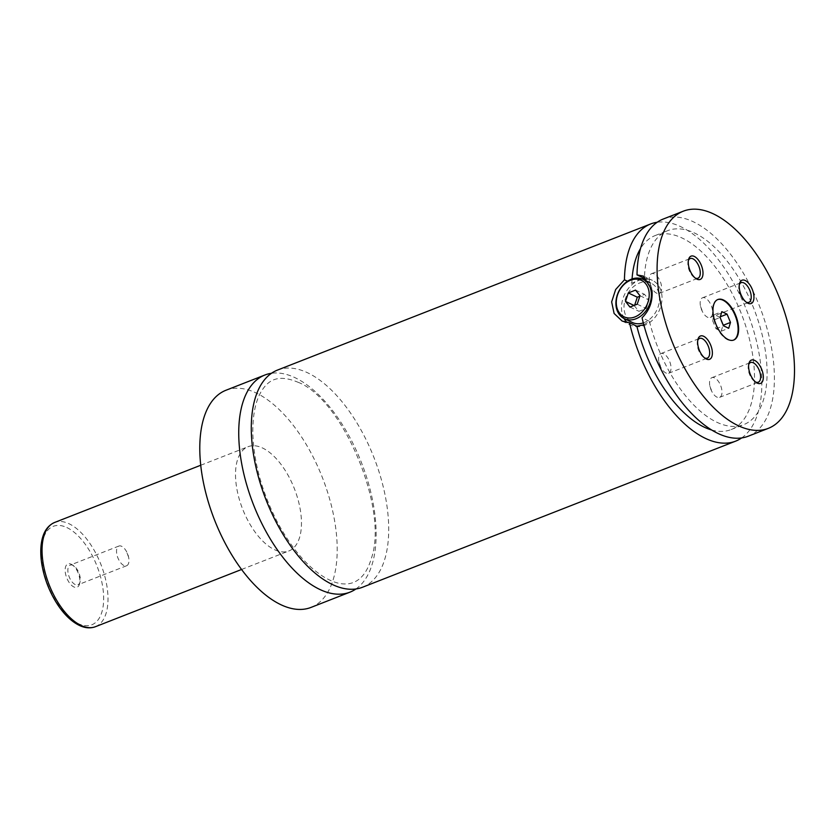 <?xml version="1.0" encoding="UTF-8"?>
<svg xmlns="http://www.w3.org/2000/svg" width="836" height="836" viewBox="0 0 836 836"><rect width="100%" height="100%" fill="white"/><g stroke="black" fill="none" stroke-linecap="round" stroke-linejoin="round"><path stroke-width="0.63" stroke-dasharray="4.18 3.13" d="M355.948 588.962A116.612 57.956 68.6 0 0 368.279 482.706A116.612 57.956 68.6 0 0 295.003 377.673A116.612 57.956 68.6 0 0 271.491 373.274M362.521 587.248A116.612 57.956 68.6 0 0 382.595 484.232A116.612 57.956 68.6 0 0 307.564 372.762A116.612 57.956 68.6 0 0 277.489 370.076M717.612 299.612A21.767 10.816 68.6 0 0 717.361 299.706A21.767 10.816 68.6 0 0 713.61 318.934A21.767 10.816 68.6 0 0 727.613 339.74A21.767 10.816 68.6 0 0 733.235 340.242A21.767 10.816 68.6 0 0 733.475 340.137M643.312 322.895A21.767 16.71 -64.7 0 0 659.343 295.954A21.767 16.71 -64.7 0 0 651.066 283.164A21.767 16.71 -64.7 0 0 632.11 287.939A21.767 16.71 -64.7 0 0 624.168 309.728A21.767 16.71 -64.7 0 0 632.455 322.518M641.557 278.764L631.828 283.3L627.491 281.251M624.095 318.558A24.881 19.092 115.3 0 1 621.66 310.71A24.881 19.092 115.3 0 1 642.706 279.214M647.283 278.973A24.881 19.092 115.3 0 1 652.393 280.353A24.881 19.092 115.3 0 1 661.861 294.972A24.881 19.092 115.3 0 1 652.78 319.864A24.881 19.092 115.3 0 1 631.128 325.329A24.881 19.092 115.3 0 1 627.146 322.571M643.824 324.828L649.436 321.306L642.058 317.816M71.175 564.206A12.519 6.218 -111.4 0 1 72.084 564.718A12.519 6.218 -111.4 0 1 79.566 583.821A12.519 6.218 -111.4 0 1 73.84 586.935A12.519 6.218 -111.4 0 1 65.26 572.137A12.519 6.218 -111.4 0 1 71.175 564.206M75.209 584.552A10.575 5.256 -111.4 0 1 68.406 574.447A10.575 5.256 -111.4 0 1 70.224 565.105A10.575 5.256 -111.4 0 1 72.951 565.355A10.575 5.256 -111.4 0 1 73.725 565.784A10.575 5.256 -111.4 0 1 80.037 581.929A10.575 5.256 -111.4 0 1 77.936 584.803A10.575 5.256 -111.4 0 1 75.209 584.552M123.885 565.491A10.575 5.256 -111.4 0 1 117.082 555.386A10.575 5.256 -111.4 0 1 118.911 546.044A10.575 5.256 -111.4 0 1 121.638 546.295A10.575 5.256 -111.4 0 1 126.257 551.091A10.575 5.256 -111.4 0 1 128.587 557.048A10.575 5.256 -111.4 0 1 126.612 565.742A10.575 5.256 -111.4 0 1 123.885 565.491M688.362 260.571A10.575 5.256 68.6 0 0 688.091 261.428A10.575 5.256 68.6 0 0 694.413 277.573A10.575 5.256 68.6 0 0 695.186 278.001A10.575 5.256 68.6 0 0 695.197 278.012M654.295 273.926A10.575 5.256 68.6 0 0 651.568 273.685A10.575 5.256 68.6 0 0 649.593 282.369A10.575 5.256 68.6 0 0 651.923 288.326A10.575 5.256 68.6 0 0 656.553 293.133A10.575 5.256 68.6 0 0 659.28 293.373A10.575 5.256 68.6 0 0 661.098 284.031A10.575 5.256 68.6 0 0 654.295 273.926M748.711 364.548A10.575 5.256 68.6 0 0 748.439 365.405A10.575 5.256 68.6 0 0 754.751 381.54A10.575 5.256 68.6 0 0 755.525 381.979A10.575 5.256 68.6 0 0 755.535 381.989M714.634 377.903A10.575 5.256 68.6 0 0 711.906 377.663A10.575 5.256 68.6 0 0 709.931 386.347A10.575 5.256 68.6 0 0 712.272 392.303A10.575 5.256 68.6 0 0 716.891 397.11A10.575 5.256 68.6 0 0 719.618 397.351A10.575 5.256 68.6 0 0 721.437 388.008A10.575 5.256 68.6 0 0 714.634 377.903M739.327 284.668A10.575 5.256 68.6 0 0 739.055 285.525A10.575 5.256 68.6 0 0 745.367 301.671A10.575 5.256 68.6 0 0 746.14 302.099A10.575 5.256 68.6 0 0 746.151 302.11M705.25 298.024A10.575 5.256 68.6 0 0 702.522 297.783A10.575 5.256 68.6 0 0 700.547 306.478A10.575 5.256 68.6 0 0 702.888 312.434A10.575 5.256 68.6 0 0 707.507 317.231A10.575 5.256 68.6 0 0 710.234 317.471A10.575 5.256 68.6 0 0 712.053 308.129A10.575 5.256 68.6 0 0 705.25 298.024M697.746 340.451A10.575 5.256 68.6 0 0 697.475 341.307A10.575 5.256 68.6 0 0 703.797 357.442A10.575 5.256 68.6 0 0 704.57 357.881A10.575 5.256 68.6 0 0 704.581 357.881M663.679 353.806A10.575 5.256 68.6 0 0 660.952 353.555A10.575 5.256 68.6 0 0 658.977 362.249A10.575 5.256 68.6 0 0 661.307 368.206A10.575 5.256 68.6 0 0 665.937 373.002A10.575 5.256 68.6 0 0 668.664 373.253A10.575 5.256 68.6 0 0 670.482 363.911A10.575 5.256 68.6 0 0 663.679 353.806M274.469 549.66A55.97 27.818 68.6 0 0 288.901 550.945A55.97 27.818 68.6 0 0 298.536 501.506A55.97 27.818 68.6 0 0 262.525 447.991A55.97 27.818 68.6 0 0 248.083 446.706A55.97 27.818 68.6 0 0 238.448 496.156A55.97 27.818 68.6 0 0 274.469 549.66M311.013 607.417A116.612 57.956 68.6 0 0 331.087 504.401A116.612 57.956 68.6 0 0 256.056 392.93A116.612 57.956 68.6 0 0 225.981 390.245M741.636 437.949A116.612 57.956 68.6 0 0 753.967 331.683A116.612 57.956 68.6 0 0 680.692 226.66A116.612 57.956 68.6 0 0 657.19 222.261M711.509 429.944A104.176 51.769 68.6 0 0 731.113 429.568A104.176 51.769 68.6 0 0 741.333 313.688A104.176 51.769 68.6 0 0 655.152 235.564A104.176 51.769 68.6 0 0 640.501 248.595M632.058 278.973A104.176 51.769 68.6 0 0 631.828 283.3M649.436 321.306A104.176 51.769 68.6 0 0 743.674 424.646A104.176 51.769 68.6 0 0 753.905 308.766A104.176 51.769 68.6 0 0 667.713 230.642A104.176 51.769 68.6 0 0 644.389 278.388M748.21 436.225A116.612 57.956 68.6 0 0 768.294 333.219A116.612 57.956 68.6 0 0 693.253 221.739A116.612 57.956 68.6 0 0 663.178 219.063M634.043 305.464L638.965 311.316L646.218 308.484L649.008 299.999L644.556 294.356L639.853 296.205M629.957 307.063L638.965 311.316M637.21 304.22L646.218 308.484M640 295.735L649.008 299.999M635.548 290.102L644.556 294.356M712.554 320.46L715.982 328.757L721.186 331.213L722.952 325.382L719.524 317.095L714.331 314.629L712.554 320.46L720.089 317.513M714.331 314.629L721.865 311.682M719.524 317.095L720.308 316.781M721.186 331.213L728.72 328.266M715.982 328.757L723.527 325.8M66.87 527.558A52.867 26.271 -111.4 0 1 103.141 590.049A52.867 26.271 -111.4 0 1 78.145 623.583A52.867 26.271 -111.4 0 1 41.884 561.081A52.867 26.271 -111.4 0 1 66.87 527.558M95.429 626.707A55.97 27.818 68.6 0 0 105.064 577.258A55.97 27.818 68.6 0 0 69.054 523.754A55.97 27.818 68.6 0 0 54.612 522.469M297.961 382.24C342.164 398.667 389.095 508.654 371.351 558.354C368.843 566.839 365.436 573.162 361.142 577.331C356.512 581.908 350.995 584.113 344.589 583.956C338.549 583.904 331.652 581.574 323.919 576.986C307.105 566.526 291.701 548.426 277.677 522.688C262.117 492.613 253.831 462.851 252.827 433.424C252.629 414.938 255.534 400.81 261.532 391.039C268.137 380.61 277.458 373.64 297.961 382.24M649.729 282.526L651.066 283.164M622.141 321.087L631.128 325.329M643.417 276.11L652.393 280.353M73.725 565.784L72.084 564.718M80.037 581.929L79.566 583.821M118.911 546.044L70.224 565.105M126.612 565.742L77.936 584.803M128.587 557.048L126.257 551.091M694.413 277.573L696.043 278.639M688.091 261.428L688.571 259.526M659.28 293.373L697.914 278.242M651.568 273.685L690.202 258.554M649.593 282.369L651.923 288.326M754.751 381.54L756.392 382.616M748.439 365.405L748.91 363.503M719.618 397.351L758.252 382.219M711.906 377.663L750.54 362.531M709.931 386.347L712.272 392.303M745.367 301.671L747.008 302.736M739.055 285.525L739.526 283.634M710.234 317.471L748.868 302.339M702.522 297.783L741.156 282.652M700.547 306.478L702.888 312.434M703.797 357.442L705.427 358.519M697.475 341.307L697.945 339.406M668.664 373.253L707.287 358.121M660.952 353.555L699.586 338.434M658.977 362.249L661.307 368.206M241.562 569.483L288.901 550.945M200.744 465.244L248.083 446.706M731.113 429.568L743.674 424.646M655.152 235.564L667.713 230.642"/><path stroke-width="1.25" d="M271.491 373.274A116.612 57.956 68.6 0 0 264.928 374.998A116.612 57.956 68.6 0 0 244.844 478.004A116.612 57.956 68.6 0 0 319.885 589.485A116.612 57.956 68.6 0 0 349.96 592.16A116.612 57.956 68.6 0 0 355.948 588.962M657.19 222.261A116.612 57.956 68.6 0 0 650.617 223.985L277.489 370.076A116.612 57.956 68.6 0 0 266.036 499.792A116.612 57.956 68.6 0 0 362.521 587.248L735.649 441.147A116.612 57.956 68.6 0 0 741.636 437.949M728.114 339.541A21.767 10.816 68.6 0 0 733.736 340.043A21.767 10.816 68.6 0 0 737.477 320.815A21.767 10.816 68.6 0 0 723.474 300.009A21.767 10.816 68.6 0 0 717.863 299.507A21.767 10.816 68.6 0 0 714.111 318.735A21.767 10.816 68.6 0 0 728.114 339.541M733.475 340.137A21.767 10.816 68.6 0 0 736.913 320.752A21.767 10.816 68.6 0 0 722.973 300.197A21.767 10.816 68.6 0 0 717.612 299.612M616.059 305.892A21.767 16.71 115.3 0 1 624.001 284.104A21.767 16.71 115.3 0 1 642.957 279.329A21.767 16.71 115.3 0 1 651.244 292.119A21.767 16.71 115.3 0 1 643.302 313.908A21.767 16.71 115.3 0 1 624.346 318.683A21.767 16.71 115.3 0 1 616.059 305.892M616.414 304.973A20.21 15.518 -64.7 0 0 634.911 316.938A20.21 15.518 -64.7 0 0 649.081 292.182A20.21 15.518 -64.7 0 0 630.595 280.227A20.21 15.518 -64.7 0 0 616.414 304.973M624.346 318.683L632.455 322.518A21.767 16.71 -64.7 0 0 643.312 322.895M627.491 281.251L624.45 279.809L615.651 289.517L611.649 301.911L614.105 313.469L622.151 321.076L629.487 322.738L636.865 326.228L643.824 324.828M768.315 428.356A116.612 57.956 68.6 0 0 788.39 325.35A116.612 57.956 68.6 0 0 713.359 213.87A116.612 57.956 68.6 0 0 683.284 211.194A116.612 57.956 68.6 0 0 663.199 314.2A116.612 57.956 68.6 0 0 738.24 425.681A116.612 57.956 68.6 0 0 768.315 428.356L748.21 436.225A116.612 57.956 68.6 0 1 642.058 317.816C649.635 310.26 652.926 301.075 651.955 290.28L643.417 276.11L637.011 274.898L644.389 278.388L641.557 278.764M642.706 279.214A24.881 19.092 115.3 0 1 647.283 278.973M627.146 322.571A24.881 19.092 115.3 0 1 624.095 318.558M696.963 279.151A12.519 6.218 68.6 0 0 702.877 271.219A12.519 6.218 68.6 0 0 694.288 256.422A12.519 6.218 68.6 0 0 688.571 259.526A12.519 6.218 68.6 0 0 696.043 278.639A12.519 6.218 68.6 0 0 696.963 279.151M695.197 278.012A10.575 5.256 68.6 0 0 697.914 278.242A10.575 5.256 68.6 0 0 699.732 268.91A10.575 5.256 68.6 0 0 692.929 258.794A10.575 5.256 68.6 0 0 690.202 258.554A10.575 5.256 68.6 0 0 688.362 260.571M757.301 383.128A12.519 6.218 68.6 0 0 763.216 375.197A12.519 6.218 68.6 0 0 754.636 360.4A12.519 6.218 68.6 0 0 748.91 363.503A12.519 6.218 68.6 0 0 756.392 382.616A12.519 6.218 68.6 0 0 757.301 383.128M755.535 381.989A10.575 5.256 68.6 0 0 758.252 382.219A10.575 5.256 68.6 0 0 760.07 372.887A10.575 5.256 68.6 0 0 753.267 362.772A10.575 5.256 68.6 0 0 750.54 362.531A10.575 5.256 68.6 0 0 748.711 364.548M747.917 303.249A12.519 6.218 68.6 0 0 753.832 295.317A12.519 6.218 68.6 0 0 745.252 280.52A12.519 6.218 68.6 0 0 739.526 283.634A12.519 6.218 68.6 0 0 747.008 302.736A12.519 6.218 68.6 0 0 747.917 303.249M746.151 302.11A10.575 5.256 68.6 0 0 748.868 302.339A10.575 5.256 68.6 0 0 750.686 293.008A10.575 5.256 68.6 0 0 743.883 282.902A10.575 5.256 68.6 0 0 741.156 282.652A10.575 5.256 68.6 0 0 739.327 284.668M706.347 359.031A12.519 6.218 68.6 0 0 712.262 351.089A12.519 6.218 68.6 0 0 703.672 336.291A12.519 6.218 68.6 0 0 697.945 339.406A12.519 6.218 68.6 0 0 705.427 358.519A12.519 6.218 68.6 0 0 706.347 359.031M704.581 357.881A10.575 5.256 68.6 0 0 707.287 358.121A10.575 5.256 68.6 0 0 709.116 348.779A10.575 5.256 68.6 0 0 702.313 338.674A10.575 5.256 68.6 0 0 699.586 338.434A10.575 5.256 68.6 0 0 697.746 340.451M264.928 374.998L225.981 390.245A116.612 57.956 68.6 0 0 205.896 493.261A116.612 57.956 68.6 0 0 280.938 604.731A116.612 57.956 68.6 0 0 311.013 607.417L349.96 592.16M629.487 322.738A116.612 57.956 68.6 0 0 735.649 441.147M650.617 223.985A116.612 57.956 68.6 0 0 624.45 279.809M636.865 326.228A104.176 51.769 68.6 0 0 711.509 429.944M640.501 248.595A104.176 51.769 68.6 0 0 632.058 278.973M683.284 211.194L663.178 219.063A116.612 57.956 68.6 0 0 637.011 274.898M629.957 307.063L637.21 304.22L640 295.735L635.548 290.102L628.296 292.934L625.495 301.42L629.957 307.063M625.495 301.42L634.043 305.464M639.853 296.205L637.304 297.198L634.66 305.213M628.296 292.934L637.304 297.198M721.865 311.682L720.089 317.513L723.527 325.8L728.72 328.266L730.497 322.435L727.069 314.137L721.865 311.682M720.308 316.781L727.069 314.137M723.297 325.246L730.497 322.435M54.612 522.469A55.97 27.818 68.6 0 0 44.977 571.908A55.97 27.818 68.6 0 0 80.998 625.422A55.97 27.818 68.6 0 0 95.429 626.707C90.392 628.557 85.021 628.118 79.336 625.401C71.447 621.524 64.153 614.512 57.444 604.355C49.491 592.013 44.277 578.616 41.821 564.175C40.421 555.438 40.421 547.611 41.8 540.704C43.66 531.466 47.934 525.384 54.612 522.469L200.744 465.244M642.957 279.329L649.729 282.526M95.429 626.707L241.562 569.483"/></g></svg>
